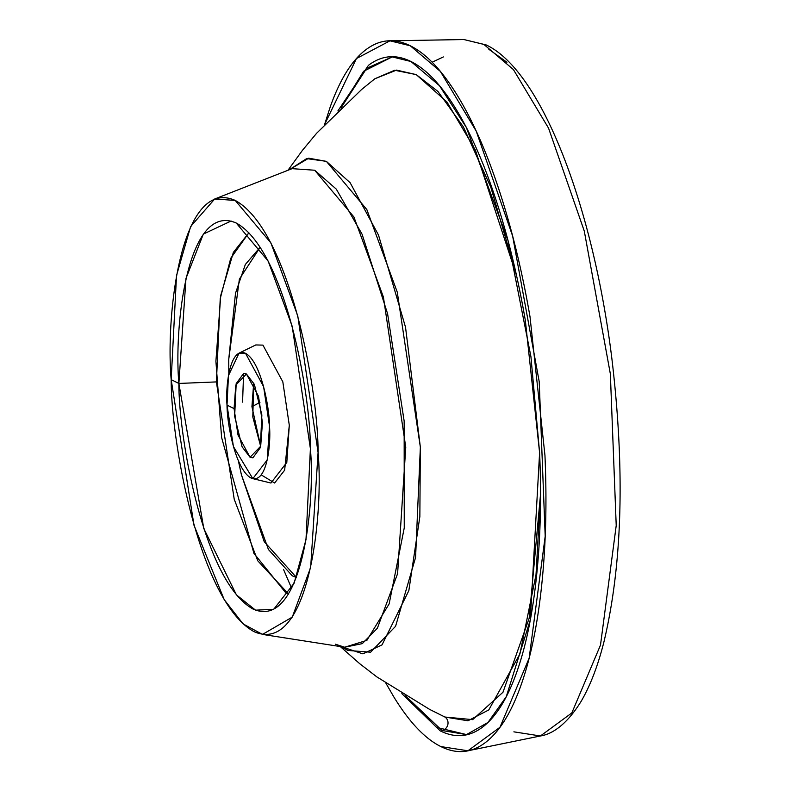 <?xml version="1.0" encoding="UTF-8"?>
<svg xmlns="http://www.w3.org/2000/svg" width="791" height="791" viewBox="0 0 791 791"><rect width="100%" height="100%" fill="white"/><g stroke="black" fill="none" stroke-linecap="round" stroke-linejoin="round"><path stroke-width="1.19" d="M236.212 223.013C187.655 201.527 173.773 325.674 178.875 383.447L171.182 379.64C165.477 315.105 180.991 176.423 235.224 200.43C289.724 230.319 318.289 390.843 318.091 452.442C323.806 516.978 308.292 655.65 254.049 631.653C199.559 601.763 170.985 441.24 171.182 379.64L178.875 383.447C178.697 438.6 204.276 582.305 253.071 609.06C301.628 630.556 315.51 506.408 310.398 448.635C310.576 393.483 284.997 249.768 236.212 223.013L268.149 261.06L292.195 326.297L310.398 448.635L305.988 539.68L294.104 583.204L273.686 609.337L255.542 610.158L236.4 594.842L203.781 528.507L178.875 383.447L216.398 381.915L234.225 499.259L257.787 560.819L288.557 594.031L285.749 592.815L253.911 553.314L221.599 437.472L215.903 361.26L220.768 295.35L233.365 252.378L248.898 232.762L230.725 258.301L220.234 298.622L216.398 381.915L178.875 383.447L185.974 278.442L203.327 234.106L231.051 221.045L236.212 223.013M260.17 247.247L239.376 279.134L228.737 359.381L235.5 293.253L245.339 264.481L260.17 247.247M241.413 474.798L268.426 549.498L292.304 575.848L296.417 577.44L264.204 541.657L241.413 474.798L238.378 460.846M245.526 353.32L239.04 353.152L228.47 375.567L227.017 405.121L233.434 446.579L252.813 478.654L267.229 459.927L269.484 426.171L263.611 386.67L245.526 353.32C261.287 361.962 269.543 408.364 269.484 426.171C271.135 444.819 266.656 484.913 250.974 477.972C235.214 469.33 226.958 422.928 227.017 405.121C225.366 386.463 229.855 346.379 245.526 353.32M242.57 402.125L243.588 373.451M239.04 353.152L255.79 344.945L262.938 345.123L282.822 381.816L289.298 425.281L286.807 462.419L270.957 483.024L252.813 478.654M392.099 40.786L463.961 39.55L486.109 44.909C540.886 70.34 593.141 205.63 611.967 359.401C625.048 470.23 622.379 564.388 603.948 641.857C597.828 666.052 590.185 685.935 581.029 701.518C563.775 729.322 548.183 734.77 540.421 735.976L571.834 712.938L600.498 645.09L616.219 525.531L610.355 373.925L584.302 231.15L548.549 128.142L513.408 69.568L483.874 44.415L463.961 39.55L483.874 44.415A5.527 5.132 -63.6 0 1 486.158 44.939A5.527 5.132 116.4 0 0 483.874 44.415L513.408 69.568L548.549 128.142L584.302 231.15L610.355 373.925L616.219 525.531L600.498 645.09L571.834 712.938L540.421 735.976L513.883 731.843M506.932 62.262L488.858 49.289M260.664 446.351L251.934 406.653L259.942 402.421L251.934 406.653L253.703 382.982L252.794 416.916L260.664 446.351M246.436 374.014L235.817 385.039L234.067 408.611L227.017 405.121L234.067 408.611L237.992 434.991L250.065 457.267L260.684 446.243L262.434 422.681L258.509 396.291L246.436 374.014L254.386 384.416L261.861 414.939L260.318 447.676L252.883 457.831L250.065 457.277L242.115 446.866L234.64 416.343L236.193 383.615L243.618 373.451L246.436 374.014M416.244 74.611L446.974 102.039L475.351 150.013L516.503 275.456L490.835 187.249L463.368 126.876L437.957 91.459L416.244 74.611L396.558 70.102L374.855 78.764L394.64 70.251L416.244 74.611M540.53 494.296L536.011 574.731L519.914 653.959L488.779 709.932L467.956 720.779L444.928 717.032L472.642 719.642L502.977 692.254L529.179 618.216L540.53 494.296M341.603 646.761L362.901 653.85L382.043 644.863L408.848 590.61L419.853 516.622L420.357 447.182L397.29 292.205L366.836 209.556L326.367 161.354L306.681 158.596L289.239 169.778L308.727 158.2L326.367 161.354L350.126 182.701L378.494 235.036L405.536 327.256L420.357 447.182L415.582 557.408L395.579 626.294L370.623 652.209L347.724 650.429L341.603 646.761M261.228 474.877L274.615 483.014L284.641 470.18L289.298 425.281L282.822 381.816L262.938 345.123M324.607 124.464L330.341 106.567C340.1 79.258 351.906 60.343 365.758 49.813C379.611 39.273 394.442 37.928 410.272 45.779C426.102 53.62 441.724 70.063 457.129 95.088C472.524 120.123 486.544 151.842 499.17 190.245C511.797 228.648 522.08 270.819 530.01 316.746L544.95 455.339C546.977 501.81 545.899 544.999 541.716 584.925C537.534 624.85 530.563 658.468 520.804 685.777C511.045 713.087 499.24 732.011 485.397 742.541C471.545 753.072 456.704 754.416 440.874 746.575C425.044 738.725 409.431 722.292 394.027 697.257L385.968 683.325M401.858 693.648L440.192 730.854C455.309 738.349 469.478 737.064 482.708 727.008C495.937 716.943 507.209 698.868 516.533 672.785C525.857 646.702 532.511 614.597 536.506 576.461C540.5 538.325 541.538 497.064 539.6 452.689L525.323 320.306C517.749 276.435 507.931 236.163 495.868 199.48C483.805 162.798 470.418 132.502 455.705 108.594C441.002 84.686 426.082 68.995 410.964 61.5C395.846 54.006 381.667 55.291 368.438 65.346L337.886 110.928M393.611 56.734L391.575 56.764L410.964 61.5L439.48 85.705L466.334 127.46L508.02 240.573L530.939 356.711L539.6 452.689L530.306 619.907L506.28 696.673L487.978 722.45L466.018 734.879L467.956 734.483M405.506 695.872L436.454 727.344L466.917 734.681L442.011 730.488L405.506 695.872M392.494 56.764L363.603 71.279L340.97 107.972L366.688 68.313L392.494 56.764M235.224 200.43L214.687 198.996L190.641 226.533L176.522 275.545L171.182 379.64L194.003 525.293L224.189 599.598L243.104 623.911L262.493 634.412L292.265 617.118L310.665 567.454L318.091 452.442L297.752 315.797L270.898 242.926L235.224 200.43M292.106 168.661L314.68 170.233L353.893 216.942L383.408 297.04L405.763 447.231L397.596 573.633L377.376 628.222L362.288 643.637L344.649 647.236L366.876 640.364L389.142 603.909L404.25 527.923L404.152 421.059L387.59 313.77L362.08 234.235L336.304 189.128L314.68 170.233L292.106 168.661L214.687 198.996M324.626 124.444L356.434 58.554L389.973 40.825L410.272 45.779L440.379 71.427L476.212 131.138L512.657 236.143L539.215 381.697L545.197 536.249L529.169 658.132L499.952 727.295L467.916 750.788L440.874 746.575M444.502 716.824A7.366 6.842 -63.6 0 1 447.904 724.299A7.366 6.842 -63.6 0 1 442.011 730.488A7.366 6.842 116.4 0 0 447.805 724.774A7.366 6.842 116.4 0 0 445.264 717.299M283.583 569.599L291.681 588.385M343.314 647.028A25.787 23.928 -63.6 0 1 347.724 650.429A25.787 23.928 116.4 0 0 343.314 647.028M335.374 644.19L344.649 647.236L262.493 634.412M432.143 62.222L443.356 56.932M444.928 717.032L429.681 709.428L376.862 676.908L359.737 663.708L340.259 646.544M287.964 170.283L302.389 150.409L316.657 133.214L361.635 89.482L374.855 78.764M228.807 373.668L228.737 359.381M540.421 735.976L469.943 750.372"/></g></svg>
